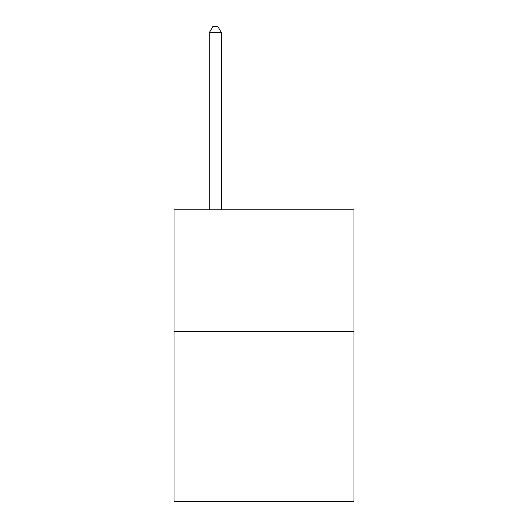 <?xml version="1.0" encoding="UTF-8"?>
<svg xmlns="http://www.w3.org/2000/svg" width="528" height="528" viewBox="0 0 528 528"><rect width="100%" height="100%" fill="white"/><g stroke="black" fill="none" stroke-linecap="round" stroke-linejoin="round"><path stroke-width="0.79" d="M353.984 331.366L353.984 501.6L174.016 501.6L174.016 209.768L353.984 209.768L353.984 331.366L174.016 331.366M221.443 209.768L221.443 32.723L209.279 32.723L209.279 209.768M209.279 32.723L212.929 26.4L217.793 26.4L221.443 32.723"/></g></svg>
